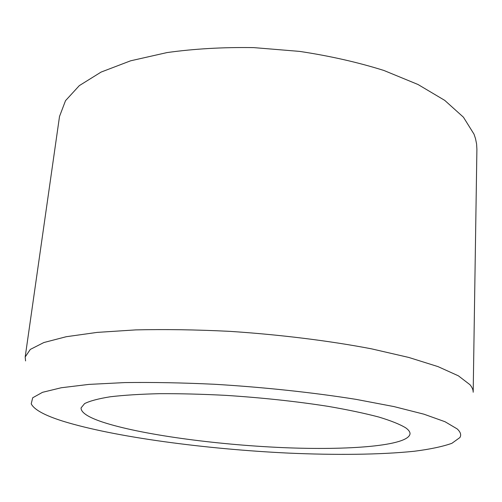 <?xml version="1.0" encoding="UTF-8"?>
<svg xmlns="http://www.w3.org/2000/svg" width="502" height="502" viewBox="0 0 502 502"><rect width="100%" height="100%" fill="white"/><g stroke="black" fill="none" stroke-linecap="round" stroke-linejoin="round"><path stroke-width="0.75" d="M102.452 422.038C88.107 417.231 80.979 412.531 81.054 407.931L84.593 403.608C89.889 400.947 98.448 398.67 110.271 396.775C123.944 395.168 140.403 394.133 159.667 393.675C180.256 393.587 202.3 394.145 225.806 395.363C262.239 397.728 296.343 401.393 328.12 406.356C347.748 409.745 364.628 413.303 378.753 417.024C391.045 420.745 400.056 424.372 405.785 427.886C408.691 429.988 410.109 431.965 410.034 433.822C408.39 445.901 348.89 450.514 282.074 447.583C214.975 444.634 140.447 434.588 102.452 422.038M469.96 384.701C472.156 387.324 473.235 389.841 473.185 392.244L476.9 149.289L476.593 143.98L475.494 138.571L474.026 134.191L463.434 117.204L444.722 100.362L417.984 84.487L383.911 70.475C357.945 62.304 329.858 55.948 299.644 51.399L253.761 47.615C223.12 47.132 194.199 48.788 166.984 52.584L130.608 60.811L101.09 72.081L79.303 85.635L65.517 100.67L59.518 116.439L25.182 356.985L30.296 349.423L43.85 342.54L66.195 336.729L97.162 332.393L135.885 329.889C165.083 329.212 196.307 329.695 229.565 331.339C279.896 334.627 329.538 340.802 371.543 348.846L408.779 357.443L437.964 366.598L458.382 375.822L469.96 384.701M457.121 428.877C460.56 432.015 461.489 434.901 459.901 437.543L451.888 443.316C442.607 446.598 430.076 449.246 414.282 451.254C380.572 454.743 335.945 455.188 288.531 453.105C205.569 449.152 114.569 437.123 63.239 421.278C44.785 415.499 34.105 409.676 31.218 403.809L32.699 397.772L42.538 392.313L61.25 387.751L88.854 384.406L124.691 382.587C152.25 382.191 182.226 382.75 214.611 384.275C263.939 387.237 313.562 392.564 356.094 399.372L393.982 406.589L423.914 414.181L445.017 421.724L457.121 428.877M25.577 360.925L25.182 356.985"/></g></svg>

